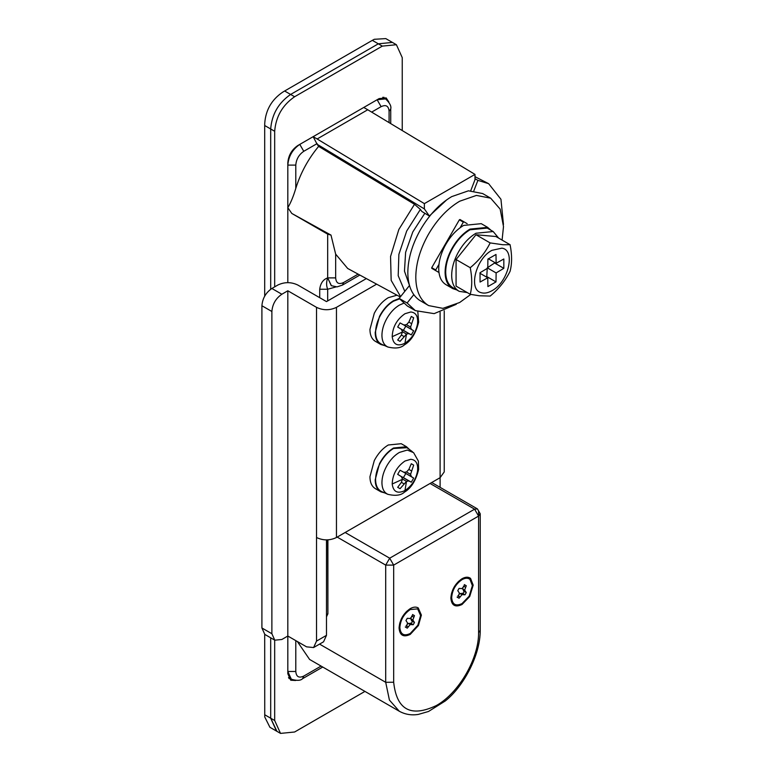<?xml version="1.0" encoding="UTF-8"?>
<svg xmlns="http://www.w3.org/2000/svg" width="772" height="772" viewBox="0 0 772 772"><rect width="100%" height="100%" fill="white"/><g stroke="black" fill="none" stroke-linecap="round" stroke-linejoin="round"><path stroke-width="1.16" d="M403.553 303.3L399.356 305.123C394.405 308.076 390.198 312.592 386.733 318.672C383.587 324.394 381.986 329.943 381.928 335.318C382.034 341.417 384.08 345.345 388.084 347.111L381.928 344.389C377.807 342.575 375.694 338.522 375.588 332.25C375.655 326.72 377.305 321.007 380.538 315.111C384.109 308.858 388.441 304.207 393.527 301.177L399.51 298.909M384.504 345.538L380.905 344.534L375.665 341.513C371.94 339.448 370.029 335.424 369.942 329.451L374.285 313.268C378 306.252 382.661 301.061 388.287 297.683L397.011 295.203M380.905 344.534C377.18 342.469 375.279 338.454 375.192 332.481L379.525 316.298C383.24 309.282 387.911 304.091 393.527 300.713L399.201 298.474M402.453 331.728L401.401 335.029L397.686 340.008L400.06 341.369L406.516 334.073L408.861 333.61L411.302 334.884L413.667 330.783L411.341 329.306L410.579 327.048L413.667 317.803L411.302 316.433L408.87 322.088L406.506 324.694L403.852 324.983L400.06 322.928L397.686 327.029L401.372 329.287L402.453 331.728L406.516 334.073L404.953 343.231C397.522 346.763 393.276 344.582 392.195 336.688C392.591 327.058 396.847 319.405 404.953 313.731L410.781 311.985C416.002 312.506 418.25 316.443 417.527 323.806C415.876 332.317 411.679 338.792 404.953 343.231M400.06 341.369L397.686 340.008M402.772 324.365L413.667 330.783M400.292 328.66L403.409 330.329L405.782 326.228M401.401 335.029L403.881 336.457M401.372 329.287L408.861 333.61M403.409 330.329L411.302 334.884M403.852 324.983L411.341 329.306M406.506 324.694L410.579 327.048M408.87 322.088L411.351 323.516M411.302 316.433L413.667 317.803M274.793 640.181L264.825 634.43L261.911 627.974L271.879 633.725L274.793 640.181L281.848 639.486L287.821 636.032L306.561 646.849L313.606 647.544L316.53 641.098L316.53 307.352C323.169 310.508 329.818 310.508 336.457 307.352L376.63 284.154M326.488 539.898L326.488 635.337L323.574 641.793L313.606 647.544M440.108 487.364L440.108 477.675L336.457 537.515C329.818 540.67 323.169 540.67 316.53 537.515M261.911 305.741C262.499 298.407 265.819 292.656 271.879 288.477L281.848 294.238C275.787 298.407 272.468 304.168 271.879 311.492L261.911 305.741L261.911 627.974M444.238 310.798L444.238 471.924L440.108 477.675L440.108 312.255M366.353 278.586L326.488 301.601L297.789 285.022C291.14 281.877 284.501 281.877 277.852 285.022L271.879 288.477M281.848 294.238L287.821 290.783L316.53 307.352M295.676 680.489L290.745 680.228L287.821 673.782L287.821 290.783M271.879 633.725L271.879 311.492M502.089 240.082L503.498 226.563L500.159 209.115L490.654 198.172L482.683 193.569L468.45 190.809L451.668 196.638C439.413 203.943 428.933 215.099 420.248 230.104C412.123 244.705 407.983 258.861 407.819 272.593C407.963 285.582 411.804 294.769 419.341 300.154L428.634 305.587L442.867 308.356L459.649 302.518L470.795 294.422M490.654 198.172L476.43 195.412L459.649 201.241C447.384 208.546 436.904 219.702 428.219 234.707C420.103 249.308 415.954 263.464 415.79 277.196C415.934 290.185 419.775 299.372 427.312 304.757L428.634 305.587M431.741 268.318L438.969 272.497L431.741 268.318M459.929 219.499L463.914 221.796L463.345 222.124L459.359 219.827L431.741 267.662L435.726 269.968L435.726 270.625M463.345 222.124L460.112 227.74M438.969 264.352L435.726 269.968M467.156 223.668L463.914 221.796M387.814 494.302L387.814 494.302C395.389 496.126 400.929 495.412 404.432 492.15C411.138 488.203 415.876 480.638 418.636 469.444L418.385 461.116L413.609 452.662L407.317 450.057L399.356 452.431C394.405 455.383 390.198 459.9 386.733 465.979C383.587 471.702 381.986 477.25 381.928 482.625C382.034 488.724 384.08 492.652 388.084 494.418L381.928 491.696C377.807 489.882 375.694 485.829 375.588 479.557C375.655 474.027 377.305 468.315 380.538 462.418C384.109 456.165 388.441 451.514 393.527 448.484L406.979 447.721L412.489 451.745M384.504 492.845L380.905 491.841L375.665 488.821C371.94 486.746 370.029 482.732 369.942 476.758L374.285 460.575C378 453.56 382.661 448.368 388.287 444.99L401.247 443.707L406.497 446.737L409.498 449.555M380.905 491.841C377.18 489.776 375.279 485.762 375.192 479.788L379.525 463.605C383.24 456.59 387.911 451.398 393.527 448.021L406.497 446.737M402.453 479.036L401.401 482.336L397.686 487.315L400.06 488.676L406.516 481.381L408.861 480.917L411.302 482.191L413.667 478.09L411.341 476.613L410.579 474.355L413.667 465.111L411.302 463.74L408.87 469.395L406.506 472.001L403.852 472.29L400.06 470.235L397.686 474.336L401.372 476.594L402.453 479.036L406.516 481.381L404.953 490.538C397.522 494.07 393.276 491.889 392.195 483.996C392.591 474.365 396.847 466.713 404.953 461.038L410.781 459.292C416.002 459.813 418.25 463.75 417.527 471.113C415.876 479.624 411.679 486.099 404.953 490.538M400.06 488.676L397.686 487.315M402.772 471.673L413.667 478.09M400.292 475.967L403.409 477.636L405.782 473.535M401.401 482.336L403.881 483.764M401.372 476.594L408.861 480.917M403.409 477.636L411.302 482.191M403.852 472.29L411.341 476.613M406.506 472.001L410.579 474.355M408.87 469.395L411.351 470.823M411.302 463.74L413.667 465.111M402.241 130.545L402.241 57.62L396.403 44.718L392.417 42.421L378.319 43.811L372.336 40.356L374.295 39.295L385.797 38.6L392.417 42.421L378.319 43.811L290.629 94.445C278.518 102.792 271.869 114.304 270.692 128.963L270.692 289.239L270.683 128.972L264.7 125.518L264.748 123.124C265.751 109.981 271.696 99.694 282.581 92.244L284.636 90.999L290.61 94.445C278.509 102.801 271.86 114.314 270.683 128.972L274.678 131.269L274.678 286.866M274.678 640.113L274.678 720.498L270.692 718.192L270.683 637.807L270.692 718.192L276.926 731.325M384.398 98.227L383.887 97.243M289.037 678.578L290.147 678.54M396.403 44.718L382.304 46.117L294.615 96.741C282.504 105.098 275.865 116.611 274.678 131.269M274.678 720.498L280.516 733.4L294.615 732.001L364.934 691.403M287.821 282.648L287.821 162.805C288.41 155.481 291.739 149.72 297.789 145.551L379.12 98.594L386.164 97.899L388.856 102.039M503.46 224.459L500.951 199.272L488.637 183.678L474.992 176.682M424.832 213.275L412.779 231.976L405.618 252.328L404.47 271.155L409.498 285.505L399.143 298.388L407.375 306.021L415.346 310.624L434.153 313.635L456.271 304.313M413.802 294.672L407.114 302.991L415.346 310.624M488.637 183.678L477.907 180.368L473.854 190.79M407.114 302.991L399.143 298.388M477.907 180.368L474.992 178.679M453.27 287.898C448.329 285.157 445.801 279.831 445.695 271.908C445.753 265.047 447.673 257.896 451.437 250.456C456.368 241.144 462.553 234.263 470.013 229.786L487.209 228.087L493.183 231.532L498.673 238.114M467.253 292.569L459.253 291.353C454.312 288.612 451.784 283.285 451.668 275.363C451.736 268.492 453.647 261.341 457.42 253.911C462.351 244.599 468.536 237.708 475.986 233.24L493.183 231.532M459.253 291.353L452.817 287.647M456.648 289.867L452.855 288.641C447.799 285.833 445.212 280.371 445.097 272.255C445.154 265.221 447.123 257.896 450.983 250.273C456.03 240.739 462.37 233.675 470.013 229.101L487.624 227.354L491.04 230.297M446.477 284.955C441.42 282.147 438.834 276.685 438.718 268.569C438.776 261.534 440.744 254.21 444.604 246.586C449.651 237.052 455.991 229.998 463.634 225.414L481.245 223.668L487.624 227.354M452.855 288.641L446.013 284.704M470.245 294.296L479.19 295.763L490.162 296.072C498.799 288.96 505.438 280.699 510.089 271.281C512.087 263.551 512.087 254.692 510.089 244.705L502.91 244.743L490.152 242.919C485.511 252.338 478.872 260.598 470.245 267.71C472.232 277.746 472.232 286.605 470.245 294.296L456.069 286.113L456.069 259.527L475.986 234.736L495.923 236.521L510.089 244.705M481.207 292.675C467.996 289.77 475.909 258.533 491.938 250.331L501.858 248.159C516.005 249.916 508.458 282.272 491.938 290.726C487.952 292.984 484.372 293.63 481.207 292.675M486.736 277.187L487.277 267.826L495.103 262.692M479.923 273.249L487.75 277.766L480.049 282.06L480.049 272.719L487.75 268.116L487.914 259.112L496 254.461L496.126 263.281L503.827 258.987L503.827 268.338L496.126 272.931L496 281.896L487.151 276.791M488.29 258.755L496.126 263.281M496 281.896L487.914 286.586L487.75 277.766M487.277 267.826L496.126 272.931M494.968 263.223L503.827 268.338M470.245 267.71L456.069 259.527M490.152 242.919L475.986 234.736M462.023 603.588L469.164 596.177L472.387 585.63L469.936 579.318C467.842 577.774 465.198 577.881 462.023 579.647C455.731 583.989 452.276 589.972 451.659 597.596C452.276 604.515 455.731 606.512 462.023 603.588M451.359 593.986L451.659 594.479M462.023 604.505L469.704 596.524L473.188 585.166L470.544 578.373C468.286 576.713 465.448 576.829 462.023 578.73C455.248 583.4 451.523 589.847 450.858 598.059C451.523 605.509 455.248 607.651 462.023 604.505M459.321 581.21L458.742 581.191M417.864 625.195L410.221 633.494C403.93 636.418 400.475 634.42 399.857 627.511C400.475 619.887 403.93 613.894 410.221 609.552L417.652 608.886L420.586 615.535L417.864 625.195M399.857 624.384L399.558 623.892M418.453 625.484L410.221 634.41C403.447 637.566 399.722 635.414 399.056 627.964C399.722 619.752 403.447 613.315 410.221 608.635C413.348 606.888 416.012 606.647 418.221 607.911L421.387 615.081L418.453 625.484M406.94 611.106L407.519 611.115M335.984 286.923L327.685 289.239L319.714 289.239C320.486 283.256 323.15 279.474 327.685 277.891C326.247 281.983 326.247 285.765 327.685 289.239L327.685 300.906M317.138 143.582L303.772 151.302C298.928 154.641 296.265 159.244 295.792 165.111L295.792 188.407C293.399 196.397 290.735 202.824 287.821 207.697L287.821 165.111C288.535 156.311 292.52 149.411 299.787 144.393L313.152 136.683L317.138 144.267L424.378 208.913L424.378 203.625L317.138 138.979L367.752 109.759L363.766 107.453L377.122 99.742L381.107 106.652L371.65 112.104M331.439 285.775L327.685 277.891L331.265 285.679M335.666 254.142L335.666 277.891L327.685 277.891L327.685 234.157L330.995 235.093L335.666 254.142L347.68 268.473L400.282 296.969M411.235 617.475L410.849 618.864L411.65 620.813L414.477 622.483L413.184 624.731L410.221 624.548L407.269 628.147L405.271 626.989M407.22 624.423L408.234 623.39L411.187 623.573L412.489 621.335M405.966 627.395L407.269 628.147L405.966 627.395L407.606 623.033L405.966 620.563L407.269 618.314L410.221 618.507L413.184 614.898L414.477 615.651L412.837 620.012L414.477 622.483M406.14 625.532L408.127 626.681M408.234 623.39L410.221 624.548M410.328 623.11L412.316 624.258M411.187 623.573L413.184 624.731M411.65 620.813L413.638 621.971M410.849 618.864L412.837 620.012M411.65 615.979L413.638 617.127M412.489 614.502L413.184 614.898M459.022 594.517L460.035 593.485L462.988 593.668L464.29 591.429L462.65 588.959L463.036 587.56M462.65 588.959L464.638 590.107L466.278 585.745L464.985 584.993L462.023 588.592L459.07 588.409L457.767 590.657L459.408 593.128L457.767 597.489L459.07 598.232L462.023 594.633L464.985 594.816L466.278 592.578L464.638 590.107M463.451 586.073L465.448 587.222M463.461 590.918L465.448 592.066M464.29 591.429L466.278 592.578M462.988 593.668L464.985 594.816M462.129 593.205L464.117 594.353M460.035 593.485L462.023 594.633M457.941 595.627L459.929 596.775M457.072 597.084L457.767 597.489M464.29 584.587L464.985 584.993M327.685 539.869L327.897 613.817L326.624 616.452M400.581 296.593L391.163 280.371L390.555 256.507L398.854 229.458L414.516 204.29L420.373 209.424L406.69 231.031L398.873 254.403L398.198 275.691L404.789 291.362M313.152 136.683L317.138 138.979M424.378 203.625L474.992 174.404L367.752 109.759M474.992 174.404L474.992 179.693L470.756 190.674M446.843 199.736L429.357 216.006L424.378 208.913M414.516 204.29L318.624 146.381L317.138 144.267M429.357 216.006L421.782 211.431L420.373 209.424M337.19 537.1L385.701 565.104L389.686 558.195L393.672 565.104L393.672 682.245C396.654 709.864 410.887 717.632 436.363 705.54C458.809 693.092 478.91 658.391 478.582 632.664L480.232 630.396L480.232 513.776L477.414 508.902L474.597 509.173L478.582 516.082L480.232 513.776M393.672 682.245L385.701 682.303L385.701 565.104L393.672 565.104L478.582 516.082L478.582 511.479M319.56 644.109L385.701 682.303L389.416 700.069L399.298 711.244C405.107 714.447 411.457 715.509 418.347 714.409L428.499 711.485L445.251 700.986C462.872 687.254 480.338 655.785 480.232 630.396M297.365 641.542L309.601 659.452L399.298 711.244M327.897 613.817L327.897 539.86M430.072 483.475L474.597 509.173L389.686 558.195L345.161 532.497M327.685 234.157L291.806 213.448L287.821 207.697M330.995 235.093L291.806 213.448M264.7 634.352L264.748 716.976L269.91 727.292L280.516 733.4M264.7 714.747L270.683 718.201L276.521 731.103M372.336 40.356L284.636 90.999M264.7 125.518L264.7 296.139M294.615 96.741L290.629 94.445L378.319 43.811L382.304 46.117M295.792 188.407C300.54 173.034 308.153 159.022 318.624 146.381M387.814 346.995L387.814 346.995C395.389 348.819 400.929 348.104 404.432 344.843C411.138 340.896 415.876 333.33 418.636 322.136L417.835 311.878M392.195 336.688L402.357 332.057M316.53 641.098L326.488 635.337M336.457 537.515L336.457 307.352M392.195 483.996L402.357 479.364M326.488 614.464L327.685 613.933L326.73 616.394M319.714 297.683L319.714 289.239M295.792 165.111L287.821 165.111M303.772 151.302L299.787 144.393M390.728 123.607L390.728 108.948L389.078 111.255C388.605 105.928 385.952 104.394 381.107 106.652M389.078 122.613L389.078 111.255M377.122 99.742L385.575 98.903L382.767 97.282M295.792 640.635L295.792 671.476C296.265 676.793 298.928 678.327 303.772 676.079L321.084 666.082M322.735 667.037L302.605 678.665C300.636 680.672 296.873 680.865 291.324 679.215L287.821 671.476L287.821 636.032M287.821 671.476L295.792 671.476M302.605 678.665L303.772 676.079M335.666 277.891C336.138 283.218 338.792 284.752 343.637 282.504L342.469 285.08L359.829 275.054M343.637 282.504L358.131 274.128M478.582 632.664L478.582 516.082M451.659 592.819L451.659 597.596M457.883 582.04L462.023 579.647M399.857 622.724L399.857 627.511M406.082 611.945L410.221 609.552M390.728 108.948C391.491 106.237 389.773 102.888 385.575 98.903M331.227 285.659L337.036 286.885L342.469 285.08M431.722 482.519L477.414 508.902M291.324 679.215L288.516 677.594"/></g></svg>
